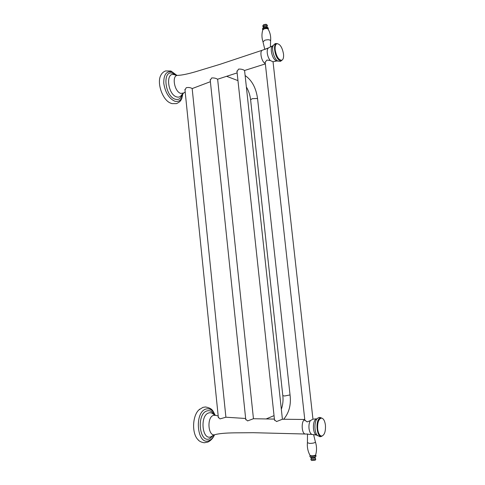 <?xml version="1.0" encoding="UTF-8"?>
<svg xmlns="http://www.w3.org/2000/svg" width="485" height="485" viewBox="0 0 485 485"><rect width="100%" height="100%" fill="white"/><g stroke="black" fill="none" stroke-linecap="round" stroke-linejoin="round"><path stroke-width="0.73" d="M265.301 63.468L265.216 63.432C261.548 62.141 259.214 50.792 262.5 50.167L268.629 47.839M184.991 89.974L186.234 87.718C188.15 87.318 189.896 87.47 191.466 88.161L192.169 88.555M210.254 80.31L211.642 77.97C213.667 77.812 215.461 78.127 217.013 78.922L217.638 79.213L237.135 72.902M237.001 71.641L238.541 69.119C240.669 68.973 242.494 69.319 244.016 70.161L244.585 70.477L265.35 63.899M268.648 47.827L268.605 47.851C267.465 48.561 267.023 50.294 267.271 53.059C267.684 56.108 268.678 58.594 270.254 60.516L266.944 60.061L265.131 62.238L265.216 62.698M270.254 60.516L273.037 61.759M273.473 45.032L273.122 45.711C271.424 49.397 274.152 58.77 277.499 60.843L278.069 61.171M281.912 60.213L279.79 60.431C274.886 58.576 272.321 42.656 277.093 43.662M161.244 74.532L160.777 75.357C156.691 82.705 162.317 99.34 169.956 102.838L171.12 103.353M307.508 434.057L305.495 434.026C301.609 434.384 300.882 420.992 304.701 419.646L304.78 419.61M304.762 419.476L282.397 419.24L276.559 421.538L274.492 419.822M274.413 419.088L253.412 418.731L247.599 420.913L245.737 419.301M245.652 418.482L225.925 417.215L220.014 418.888L218.323 417.288M312.922 419.192L310.376 420.604C309.181 422.605 308.733 425.254 309.018 428.552C309.503 432.002 310.552 433.978 312.164 434.481L310.806 434.305M304.841 420.155L307.126 421.895L310.376 420.604M199.868 409.043L198.85 409.94C192.399 415.839 191.72 433.275 197.831 439.513L198.632 440.313M317.59 418.228L316.917 418.925C314.225 422.071 314.298 431.844 317.075 435.106L317.693 435.76M321.84 436.076C316.82 438.695 314.941 420.028 320.015 418.118L321.676 418.1M307.472 434.002L309.066 434.39L311.497 434.208M311.588 460.483L315.298 460.12L315.777 459.222M315.092 457.597L315.353 458.483C315.523 459.059 314.486 459.374 312.237 459.44L311.061 458.943L310.867 459.665L311.655 460.507L315.129 460.223M267.805 48.215L264.865 49.391M267.387 25.323L266.356 24.359L263.676 24.644L265.95 24.286M325.423 425.109C325.756 431.547 324.495 435.209 321.634 436.088C319.621 435.76 318.299 433.414 317.663 429.043C317.36 422.587 318.615 418.937 321.434 418.088C323.465 418.409 324.798 420.75 325.423 425.109M321.458 436.076L321.325 436.076C319.306 435.748 317.984 433.402 317.354 429.037C317.044 422.58 318.305 418.931 321.125 418.082L321.3 418.088M283.519 54.023C283.834 57.539 283.234 59.625 281.724 60.285C278.645 60.043 276.462 56.593 275.177 49.937C274.874 46.433 275.462 44.353 276.953 43.698C280.069 43.959 282.258 47.403 283.519 54.023M281.603 60.316L281.433 60.376C278.354 60.134 276.171 56.69 274.886 50.034C274.583 46.53 275.177 44.45 276.668 43.795L276.783 43.765M262.5 50.167L220.141 64.281L195.54 71.744C187.834 73.981 181.96 75.187 177.916 75.375C171.411 74.654 174.2 91.847 180.838 93.411L183.694 92.999L185.197 92.017M183.694 92.999L181.639 94.939C180.475 96.836 178.856 97.503 176.789 96.945C167.567 94.751 165.203 71.052 174.558 74.842M182.221 94.26C181.129 98.376 178.904 100.055 175.534 99.292C164.706 96.77 161.941 68.973 172.927 73.447L175.891 75.23M277.371 61.037L276.141 60.867C273.71 59.309 272.115 56.169 271.351 51.44C271.079 48.415 271.558 46.518 272.788 45.748L273.122 45.711M176.764 75.345L172.017 71.956C166.306 70.865 163.566 74.714 163.791 83.511C165.361 92.744 169.083 98.667 174.964 101.28C179.383 102.147 182.014 99.607 182.851 93.653M218.195 416.033L215.74 415.348L213.467 415.354C206.392 417.373 208.186 437.494 215.201 434.59C219.081 433.554 225.47 432.972 234.382 432.85L253.352 432.699L305.495 434.026M213.327 435.324L211.066 436.724C202.16 441.004 199.62 415.493 208.665 412.965C210.344 412.408 211.915 412.814 213.364 414.172L215.57 415.287M213.521 435.227L209.714 438.707C199.256 443.769 196.286 413.838 206.919 410.934C209.762 410.104 212.175 411.347 214.164 414.669M316.954 435.318L316.905 435.306C315.153 434.76 314.013 432.596 313.48 428.807C313.158 423.708 314.08 420.38 316.25 418.834L312.873 419.198M215.019 415.081C212.757 410.055 209.732 408.049 205.937 409.055C193.824 412.292 197.201 446.376 209.108 440.562C211.224 439.64 212.988 437.737 214.4 434.851M282.81 395.651L284.634 395.996L290.042 394.917L257.608 98.976L257.074 98.479L252.224 98.679L250.612 99.789M282.07 416.021L282.415 419.216M245.186 76.103L245.507 79.079M310.042 455.391L311.546 455.833C313.819 455.815 315.183 455.494 315.65 454.869C316.881 450.601 316.814 446.333 315.438 442.059M315.62 454.96L315.644 455.118C315.85 455.851 314.492 456.264 311.558 456.355L310.085 455.639M310.388 457.149L311.722 457.416C313.607 457.428 314.941 457.167 315.729 456.634L316.068 455.858M313.631 434.736L315.402 441.95C315.092 442.835 313.152 443.32 309.575 443.411L307.435 442.684M315.583 456.749L315.117 457.525C314.789 457.973 313.825 458.204 312.213 458.216L311.146 457.895M307.478 434.057L307.423 442.805C307.023 447.303 307.914 451.523 310.085 455.463L309.842 456.427L311.176 457.949L311.134 458.858M270.618 40.764C271.012 36.599 270.187 32.731 268.144 29.167C267.465 28.439 266.119 28.342 264.101 28.882L262.834 29.84C262.458 29.33 262.846 28.864 264.004 28.409C266.72 27.784 268.096 28.027 268.126 29.13M268.35 28.245L267.575 27.342L263.937 27.439L263.088 27.857M263.028 41.928L264.792 40.231C268.211 39.418 270.145 39.655 270.6 40.928L270.4 46.948M264.798 49.421L262.967 41.746C261.657 37.709 261.627 33.707 262.864 29.73L262.427 29.021L263.373 27.33L264.246 26.73C265.677 26.342 266.629 26.414 267.102 26.936L267.405 27.275M263.264 26.808L264.01 25.602C266.313 25.117 267.326 25.359 267.041 26.323L267.053 26.839M304.901 420.701L265.143 62.031M312.958 419.185L273.031 61.716M210.399 81.692L192.169 88.579M273.073 61.759L277.499 60.843M277.687 60.964L280.409 61.395L282.118 60.104M273.219 45.499L275.219 43.577M275.274 43.559L277.323 43.632M175.606 75.175L177.613 75.375M165.615 70.931L170.835 71.016M160.777 75.357C161.857 73.217 163.421 71.756 165.476 70.98M169.956 102.838L171.987 103.632L176.461 103.632C181.135 101.407 180.972 99.825 181.766 98.582L182.936 93.581M268.605 47.851L272.788 45.748M176.873 75.351L171.06 71.095M312.164 434.481L317.075 435.106M204.324 442.75L207.725 442.126M204.221 442.744C201.245 442.302 199.117 441.223 197.831 439.513M215.14 415.13C212.951 411.395 213.121 408.382 205.47 406.957L202.888 407.382L198.85 409.94M207.889 442.053C210.769 440.701 212.988 438.282 214.534 434.803M319.979 436.742L317.238 435.312M321.955 418.161L319.815 417.379L318.469 417.67L317.081 418.719M320.015 436.742L321.549 436.385M322.119 436.027L321.694 436.306M274.546 420.349L236.929 70.992M282.415 419.24L244.567 70.41M245.792 419.822L210.187 79.679M253.455 418.731L217.632 79.158M218.371 417.791L184.924 89.367M225.901 417.215L192.157 88.44M281.336 409.291C282.876 404.842 283.367 400.313 282.816 395.712L250.599 99.686C250.024 94.969 248.605 90.725 246.362 86.942M266.113 418.955L274.043 415.633M283.652 419.264C289.108 412.777 291.242 404.684 290.048 394.978M257.596 98.873C256.128 88.034 251.97 80.261 245.125 75.551M237.965 80.613L226.586 76.303M315.717 455.179L316.062 455.761M315.414 458.531L315.771 459.143M268.132 29.136L268.369 28.391M263.373 27.33L262.718 25.935L263.676 24.644M267.102 26.257L267.399 25.438M321.434 418.088L321.125 418.082"/></g></svg>
